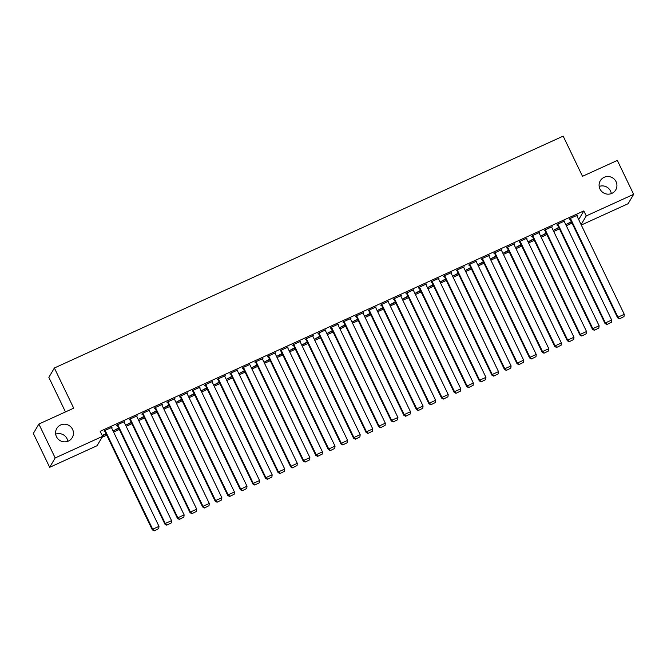 <?xml version="1.0" encoding="UTF-8"?>
<svg xmlns="http://www.w3.org/2000/svg" width="667" height="667" viewBox="0 0 667 667"><rect width="100%" height="100%" fill="white"/><g stroke="black" fill="none" stroke-linecap="round" stroke-linejoin="round"><path stroke-width="1" d="M55.678 434.142A8.979 8.779 -149.5 0 1 67.817 441.296M72.561 429.356A8.979 8.779 -149.5 0 1 64.174 441.846A8.979 8.779 -149.5 0 1 56.77 428.472A8.979 8.779 -149.5 0 1 72.561 429.356M599.183 186.452A8.979 8.779 -149.5 0 1 611.322 193.605M616.058 181.674A8.979 8.779 -149.5 0 1 607.679 194.155A8.979 8.779 -149.5 0 1 600.275 180.782A8.979 8.779 -149.5 0 1 616.058 181.674M102.001 437.344L106.753 435.176M113.598 432.058L119.326 429.448M126.171 426.33L131.908 423.72M138.744 420.602L144.481 417.984M151.326 414.866L157.053 412.256M163.899 409.138L169.626 406.528M176.472 403.402L182.208 400.792M189.044 397.674L194.781 395.064M201.626 391.946L207.354 389.328M214.199 386.21L219.927 383.6M226.772 380.482L232.508 377.872M239.353 374.754L245.081 372.136M251.926 369.018L257.654 366.408M264.499 363.29L270.235 360.68M277.072 357.562L282.808 354.944M289.653 351.826L295.381 349.216M302.226 346.098L307.954 343.488M314.799 340.362L320.535 337.752M327.38 334.634L333.108 332.024M339.953 328.906L345.681 326.288M352.526 323.17L358.262 320.56M365.099 317.442L370.835 314.832M377.68 311.714L383.408 309.096M390.253 305.978L395.981 303.368M402.826 300.25L408.563 297.64M415.408 294.522L421.135 291.904M427.981 288.786L433.708 286.176M440.553 283.058L446.29 280.448M453.126 277.322L458.863 274.712M465.708 271.594L471.436 268.984M478.281 265.866L484.009 263.248M490.854 260.13L496.59 257.52M503.435 254.402L509.163 251.792M516.008 248.674L521.736 246.056M528.581 242.938L534.317 240.328M541.154 237.21L546.89 234.601M553.735 231.482L559.463 228.864M566.308 225.746L572.036 223.137M97.074 445.714L49.666 467.317L55.186 457.946L102.593 436.335L97.074 445.714M55.186 457.946L38.869 424.045L33.35 433.425L49.666 467.317M65.474 411.923L48.849 377.372L54.369 368.001L563.173 136.126L582.499 176.296L617.334 160.422L633.65 194.322L628.131 203.702L581.299 225.037M118.801 428.347L113.724 430.657L118.618 427.964M124.07 421.769L124.254 422.153L124.621 421.519L117.075 424.954L116.708 425.588L117.334 425.304M143.947 416.883L138.869 419.201L143.764 416.5M149.216 410.313L149.4 410.689L149.775 410.055L142.229 413.498L141.854 414.132L142.488 413.84M169.101 405.419L164.024 407.737L168.918 405.044M174.37 398.849L174.554 399.225L174.929 398.599L167.384 402.034L167.008 402.668L167.634 402.384M194.247 393.964L189.17 396.273L194.064 393.58M199.516 387.385L199.7 387.769L200.075 387.135L192.53 390.57L192.154 391.204L192.788 390.92M219.401 382.499L214.324 384.809L219.218 382.116M224.671 375.921L224.854 376.305L225.229 375.671L217.684 379.106L217.309 379.74L217.934 379.456M244.547 371.035L239.47 373.353L244.364 370.66M249.825 364.465L242.83 367.65L242.454 368.284L243.088 367.992M269.701 359.571L264.624 361.889L269.518 359.196M274.971 353.001L275.154 353.385L275.529 352.751L267.984 356.186L267.609 356.82L268.234 356.537M294.856 348.116L289.778 350.425L294.672 347.732M300.125 341.537L300.308 341.921L300.675 341.287L293.13 344.722L292.763 345.356L293.388 345.072M320.002 336.652L314.924 338.961L319.818 336.268M325.271 330.082L325.454 330.457L325.829 329.823L318.284 333.267L317.909 333.9L318.543 333.608M345.156 325.188L340.078 327.505L344.972 324.812M350.425 318.618L350.609 318.993L350.975 318.359L343.43 321.802L343.063 322.436L343.688 322.144M370.302 313.732L365.224 316.041L370.118 313.348M375.571 307.153L375.754 307.537L376.13 306.903L368.584 310.338L368.209 310.972L368.843 310.689M395.456 302.268L390.378 304.577L395.273 301.884M400.725 295.689L400.909 296.073L401.284 295.439L393.738 298.874L393.363 299.508L393.989 299.225M420.602 290.804L415.524 293.121L420.418 290.42M425.871 284.234L426.055 284.609L426.43 283.975L418.884 287.419L418.509 288.052L419.143 287.76M445.756 279.34L440.679 281.657L445.573 278.964M451.025 272.77L451.209 273.153L451.584 272.52L444.039 275.955L443.663 276.588L444.289 276.305M470.91 267.884L465.833 270.193L470.727 267.5M476.18 261.306L476.363 261.689L476.73 261.055L469.184 264.491L468.818 265.124L469.443 264.841M496.056 256.42L490.979 258.729L495.873 256.036M501.326 249.85L501.509 250.225L501.884 249.591L494.339 253.035L493.964 253.668L494.597 253.377M521.21 244.956L516.133 247.274L521.027 244.581M526.48 238.386L526.663 238.761L527.03 238.127L519.485 241.571L519.118 242.204L519.743 241.913M546.356 233.492L541.279 235.81L546.173 233.117M551.626 226.922L551.809 227.305L552.184 226.672L544.639 230.107L544.264 230.74L544.897 230.457M571.511 222.036L566.433 224.345L571.327 221.652M576.78 215.458L576.963 215.841L577.339 215.208L569.793 218.643L569.418 219.276L570.043 218.993M578.689 219.618L583.825 210.905L100.175 431.316L102.593 436.335M564.207 221.194L564.39 221.569L564.757 220.935L557.212 224.379L556.845 225.012L557.47 224.721M558.929 227.764L553.852 230.082L558.754 227.38M539.053 232.65L539.236 233.033L539.611 232.399L532.066 235.835L531.691 236.468L532.316 236.185M533.783 239.228L528.706 241.537L533.6 238.844M513.898 244.114L514.082 244.497L514.457 243.864L506.912 247.299L506.536 247.932L507.17 247.649M508.629 250.692L503.552 253.001L508.446 250.308M488.753 255.578L488.936 255.953L489.311 255.319L481.766 258.763L481.391 259.396L482.016 259.113M483.483 262.148L478.406 264.465L483.3 261.772M463.598 267.042L463.782 267.417L464.157 266.783L456.612 270.227L456.236 270.86L456.87 270.569M458.329 273.612L453.252 275.93L458.146 273.228M438.452 278.498L438.636 278.881L439.003 278.247L431.457 281.682L431.09 282.316L431.716 282.033M433.183 285.076L428.106 287.385L433 284.692M413.298 289.962L413.482 290.345L413.857 289.711L406.311 293.147L405.936 293.78L406.57 293.497M408.029 296.532L402.951 298.849L407.845 296.156M388.152 301.426L388.336 301.801L388.703 301.167L381.157 304.611L380.79 305.244L381.416 304.952M382.883 307.996L377.805 310.313L382.7 307.62M362.998 312.881L363.182 313.265L363.557 312.631L356.011 316.075L355.636 316.7L356.261 316.416M357.729 319.46L352.651 321.769L357.545 319.076M337.844 324.345L338.027 324.729L338.402 324.095L330.857 327.53L330.482 328.164L331.115 327.881M332.575 330.924L327.497 333.233L332.391 330.54M312.698 335.809L312.881 336.193L313.257 335.559L305.711 338.994L305.336 339.628L305.961 339.345M307.429 342.379L302.351 344.697L307.245 342.004M287.544 347.274L287.727 347.649L288.102 347.015L280.557 350.458L280.182 351.092L280.815 350.8M282.274 353.843L277.197 356.161L282.091 353.46M262.398 358.729L262.581 359.113L262.948 358.479L255.411 361.914L255.036 362.548L255.661 362.264M257.128 365.308L252.051 367.617L256.945 364.924M237.244 370.193L237.427 370.577L237.802 369.943L230.257 373.378L229.882 374.012L230.515 373.728M231.974 376.763L226.897 379.081L231.791 376.388M212.098 381.657L212.281 382.033L212.648 381.399L205.102 384.842L204.736 385.476L205.361 385.184M206.828 388.227L201.751 390.545L206.645 387.852M186.943 393.121L187.127 393.497L187.502 392.863L179.957 396.306L179.581 396.94L180.207 396.648M181.674 399.691L176.597 402.001L181.491 399.308M161.798 404.577L161.973 404.961L162.348 404.327L154.802 407.762L154.427 408.396L155.061 408.112M156.52 411.155L151.442 413.465L156.345 410.772M136.643 416.041L136.827 416.425L137.202 415.791L129.656 419.226L129.281 419.86L129.907 419.576M131.374 422.611L126.296 424.929L131.191 422.236M111.489 427.505L111.672 427.881L112.048 427.247L104.502 430.69L104.127 431.324L104.761 431.032M106.22 434.075L102.351 435.834M106.036 433.692L102.176 435.459M583.825 210.905L586.243 215.925L633.65 194.322M38.869 424.045L73.704 408.171L54.369 368.001M581.107 224.637L586.243 215.925M576.705 215.491L624.27 314.315L617.984 317.184L617.609 317.817L619.451 318.834L623.995 316.575L619.451 318.834M569.86 218.609L617.609 317.817M570.418 218.359L617.984 317.184L619.593 318.576M623.995 316.575L624.27 314.315M564.132 221.227L611.689 320.052L605.403 322.92L605.036 323.553L606.87 324.562L611.422 322.303L606.87 324.562M557.287 224.345L605.036 323.553M557.845 224.087L605.403 322.92L607.02 324.312M611.422 322.303L611.689 320.052M551.559 226.955L599.116 325.779L592.83 328.648L592.454 329.281L594.297 330.29L598.849 328.031L594.297 330.29M544.714 230.073L592.454 329.281M545.264 229.823L592.83 328.648L594.447 330.04M598.849 328.031L599.116 325.779M538.978 232.683L586.543 331.516L580.257 334.375L579.881 335.009L581.724 336.026L586.268 333.767L581.724 336.026M532.133 235.801L579.881 335.009M532.691 235.551L580.257 334.375L581.874 335.768M586.268 333.767L586.543 331.516M526.405 238.419L573.97 337.244L567.675 340.112L567.309 340.745L569.143 341.754L573.695 339.495L569.143 341.754M519.56 241.537L567.309 340.745M520.118 241.279L567.675 340.112L569.293 341.504M573.695 339.495L573.97 337.244M513.832 244.147L561.389 342.971L555.102 345.839L554.727 346.473L556.57 347.482L561.122 345.223L556.57 347.482M506.987 247.265L554.727 346.473M507.545 247.015L555.102 345.839L556.72 347.232M561.122 345.223L561.389 342.971M501.251 249.875L548.816 348.708L542.529 351.567L542.154 352.201L543.997 353.218L548.549 350.959L543.997 353.218M494.414 253.001L542.154 352.201M494.964 252.743L542.529 351.567L544.147 352.96M548.549 350.959L548.816 348.708M488.678 255.611L536.243 354.435L529.957 357.304L529.581 357.937L531.424 358.946L535.968 356.687L531.424 358.946M481.832 258.729L529.581 357.937M482.391 258.479L529.957 357.304L531.566 358.696M535.968 356.687L536.243 354.435M476.105 261.339L523.662 360.163L517.375 363.031L517.008 363.665L518.843 364.674L523.395 362.414L518.843 364.674M469.26 264.457L517.008 363.665M469.818 264.207L517.375 363.031L518.993 364.424M523.395 362.414L523.662 360.163M463.532 267.075L511.089 365.9L504.802 368.759L504.427 369.393L506.27 370.41L510.822 368.151L506.27 370.41M456.687 270.193L504.427 369.393M457.237 269.935L504.802 368.759L506.42 370.152M510.822 368.151L511.089 365.9M450.95 272.803L498.516 371.627L492.229 374.495L491.854 375.129L493.697 376.138L498.249 373.879L493.697 376.138M444.105 275.921L491.854 375.129M444.664 275.671L492.229 374.495L493.847 375.888M498.249 373.879L498.516 371.627M438.377 278.531L485.943 377.355L479.648 380.223L479.281 380.857L481.115 381.874L485.668 379.615L481.115 381.874M431.532 281.649L479.281 380.857M432.091 281.399L479.648 380.223L481.266 381.616M485.668 379.615L485.943 377.355M425.804 284.267L473.362 383.091L467.075 385.951L466.7 386.585L468.542 387.602L473.095 385.343L468.542 387.602M418.959 287.385L466.7 386.585M419.518 287.127L467.075 385.951L468.693 387.344M473.095 385.343L473.362 383.091M413.223 289.995L460.789 388.819L454.502 391.687L454.127 392.321L455.97 393.33L460.522 391.07L455.97 393.33M406.386 293.113L454.127 392.321M406.937 292.863L454.502 391.687L456.12 393.08M460.522 391.07L460.789 388.819M400.65 295.723L448.216 394.556L441.929 397.415L441.554 398.049L443.397 399.066L447.941 396.807L443.397 399.066M393.805 298.841L441.554 398.049M394.364 298.591L441.929 397.415L443.538 398.808M447.941 396.807L448.216 394.556M388.077 301.459L435.634 400.283L429.348 403.151L428.981 403.785L430.815 404.794L435.368 402.534L430.815 404.794M381.232 304.577L428.981 403.785M381.791 304.319L429.348 403.151L430.965 404.544M435.368 402.534L435.634 400.283M375.504 307.187L423.061 406.011L416.775 408.879L416.4 409.513L418.242 410.522L422.795 408.262L418.242 410.522M368.659 310.305L416.4 409.513M369.21 310.055L416.775 408.879L418.392 410.272M422.795 408.262L423.061 406.011M362.923 312.915L410.488 411.747L404.202 414.607L403.827 415.241L405.669 416.258L410.222 413.999L405.669 416.258M356.078 316.041L403.827 415.241M356.637 315.783L404.202 414.607L405.819 416M410.222 413.999L410.488 411.747M350.35 318.651L397.916 417.475L391.621 420.343L391.254 420.977L393.088 421.986L397.64 419.726L393.088 421.986M343.505 321.769L391.254 420.977M344.064 321.511L391.621 420.343L393.238 421.736M397.64 419.726L397.916 417.475M337.777 324.379L385.334 423.203L379.048 426.071L378.673 426.705L380.515 427.714L385.067 425.454L380.515 427.714M330.932 327.497L378.673 426.705M331.491 327.247L379.048 426.071L380.665 427.464M385.067 425.454L385.334 423.203M325.196 330.115L372.761 428.939L366.475 431.799L366.1 432.433L367.942 433.45L372.494 431.19L367.942 433.45M318.359 333.233L366.1 432.433M318.909 332.975L366.475 431.799L368.092 433.191M372.494 431.19L372.761 428.939M312.623 335.843L360.188 434.667L353.902 437.535L353.527 438.169L355.369 439.178L359.913 436.918L355.369 439.178M305.778 338.961L353.527 438.169M306.336 338.711L353.902 437.535L355.519 438.928M359.913 436.918L360.188 434.667M300.05 341.571L347.607 440.395L341.321 443.263L340.954 443.897L342.788 444.906L347.34 442.655L342.788 444.906M293.205 344.689L340.954 443.897M293.763 344.439L341.321 443.263L342.938 444.656M347.34 442.655L347.607 440.395M287.477 347.307L335.034 446.131L328.748 448.991L328.372 449.625L330.215 450.642L334.767 448.382L330.215 450.642M280.632 350.425L328.372 449.625M281.182 350.167L328.748 448.991L330.365 450.383M334.767 448.382L335.034 446.131M274.896 353.035L322.461 451.859L316.175 454.727L315.799 455.361L317.642 456.37L322.194 454.11L317.642 456.37M268.059 356.153L315.799 455.361M268.609 355.903L316.175 454.727L317.792 456.12M322.194 454.11L322.461 451.859M262.323 358.763L309.888 457.595L303.593 460.455L303.227 461.089L305.061 462.106L309.613 459.846L305.061 462.106M255.478 361.881L303.227 461.089M256.036 361.631L303.593 460.455L305.211 461.847M309.613 459.846L309.888 457.595M249.75 364.499L297.307 463.323L291.02 466.191L290.645 466.825L292.488 467.834L297.04 465.574L292.488 467.834M242.905 367.617L290.645 466.825M243.463 367.359L291.02 466.191L292.638 467.584M297.04 465.574L297.307 463.323M237.177 370.227L284.734 469.051L278.447 471.919L278.072 472.553L279.915 473.562L284.467 471.302L279.915 473.562M230.332 373.345L278.072 472.553M230.882 373.095L278.447 471.919L280.065 473.312M284.467 471.302L284.734 469.051M224.596 375.955L272.161 474.787L265.875 477.647L265.499 478.281L267.342 479.298L271.886 477.038L267.342 479.298M217.75 379.081L265.499 478.281M218.309 378.823L265.875 477.647L267.492 479.039M271.886 477.038L272.161 474.787M212.023 381.691L259.58 480.515L253.293 483.383L252.926 484.017L254.761 485.026L259.313 482.766L254.761 485.026M205.178 384.809L252.926 484.017M205.736 384.551L253.293 483.383L254.911 484.776M259.313 482.766L259.58 480.515M199.45 387.419L247.007 486.243L240.72 489.111L240.345 489.745L242.188 490.754L246.74 488.494L242.188 490.754M192.605 390.537L240.345 489.745M193.163 390.287L240.72 489.111L242.338 490.503M246.74 488.494L247.007 486.243M186.868 393.155L234.434 491.979L228.147 494.839L227.772 495.473L229.615 496.49L234.167 494.23L229.615 496.49M180.032 396.273L227.772 495.473M180.582 396.015L228.147 494.839L229.765 496.231M234.167 494.23L234.434 491.979M174.295 398.883L221.861 497.707L215.566 500.575L215.199 501.209L217.033 502.218L221.586 499.958L217.033 502.218M167.45 402.001L215.199 501.209M168.009 401.751L215.566 500.575L217.184 501.968M221.586 499.958L221.861 497.707M161.722 404.611L209.28 503.435L202.993 506.303L202.618 506.937L204.461 507.946L209.013 505.686L204.461 507.946M154.877 407.729L202.618 506.937M155.436 407.479L202.993 506.303L204.611 507.695M209.013 505.686L209.28 503.435M149.15 410.347L196.707 509.171L190.42 512.031L190.045 512.665L191.888 513.682L196.44 511.422L191.888 513.682M142.304 413.465L190.045 512.665M142.855 413.207L190.42 512.031L192.038 513.423M196.44 511.422L196.707 509.171M136.568 416.075L184.134 514.899L177.847 517.767L177.472 518.401L179.315 519.41L183.859 517.15L179.315 519.41M129.723 419.193L177.472 518.401M130.282 418.943L177.847 517.767L179.465 519.159M183.859 517.15L184.134 514.899M123.995 421.802L171.561 520.627L165.266 523.495L164.899 524.129L166.733 525.146L171.286 522.886L166.733 525.146M117.15 424.921L164.899 524.129M117.709 424.671L165.266 523.495L166.883 524.887M171.286 522.886L171.561 520.627M111.422 427.539L158.979 526.363L152.693 529.231L152.318 529.865L154.16 530.874L158.713 528.614L154.16 530.874M104.577 430.657L152.318 529.865M105.136 430.398L152.693 529.231L154.31 530.624M158.713 528.614L158.979 526.363"/></g></svg>
